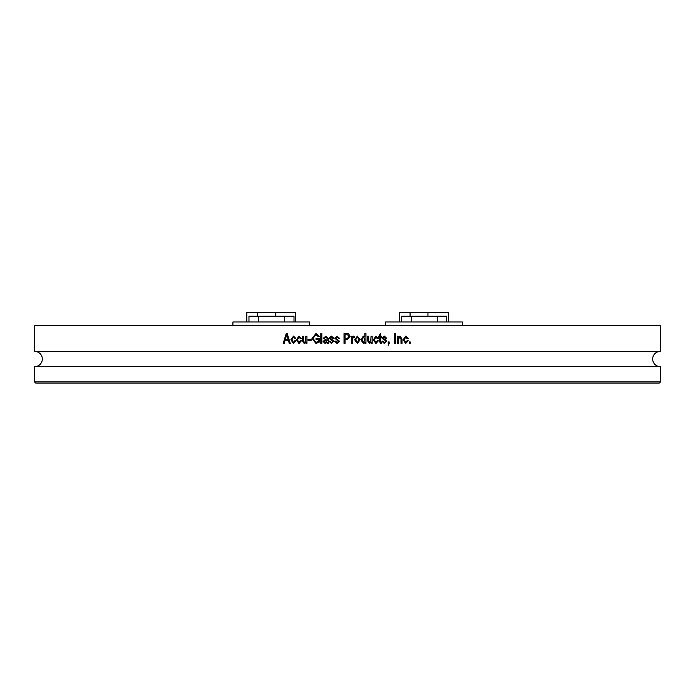 <?xml version="1.0" encoding="UTF-8"?>
<svg xmlns="http://www.w3.org/2000/svg" width="695" height="695" viewBox="0 0 695 695"><rect width="100%" height="100%" fill="white"/><g stroke="black" fill="none" stroke-linecap="round" stroke-linejoin="round"><path stroke-width="1.04" d="M462.34 321.985L462.34 325.651L462.34 321.985L385.612 321.985L385.612 325.651M446.711 321.985L446.711 316.242L401.675 316.242L401.675 321.985M411.266 321.985L411.266 316.242M427.955 316.242L427.955 312.333L399.547 312.333L399.547 321.985L399.547 312.333M448.423 321.985L448.423 312.333L448.423 321.985L448.414 312.333L427.955 312.333M232.903 325.651L232.903 321.985L232.903 325.651M309.631 321.985L309.631 325.651L309.631 321.985L232.903 321.985M294.002 321.985L294.002 316.242L248.966 316.242L248.966 321.985M258.557 321.985L258.557 316.242M275.246 316.242L275.246 312.333L246.838 312.333L246.838 321.985L246.838 312.333M295.705 321.985L295.705 312.333L295.705 321.985L295.705 312.333L275.246 312.333M660.25 366.578L660.25 381.85A1.225 1.225 0 0 1 659.025 383.067L35.975 383.067A1.225 1.225 0 0 1 34.75 381.85L34.75 366.578A7.576 7.576 0 0 0 42.325 359.002A7.576 7.576 0 0 0 34.75 351.427L660.25 351.427A7.576 7.576 0 0 0 652.674 359.002A7.576 7.576 0 0 0 660.25 366.578L34.75 366.578M287.209 333.591L286.227 333.591L283.178 343.365L284.212 343.365L285.046 340.446L288.399 340.446L289.233 343.365L290.267 343.365L287.209 333.591L286.357 333.591L283.299 343.365L284.212 343.365M294.897 340.698L295.896 340.828L293.481 343.504L290.91 339.803L293.498 336.119L295.783 338.413L294.767 338.543L293.507 337.144L291.909 339.786L293.472 342.496M295.001 340.698L293.577 342.479L294.915 340.706M300.405 340.698L301.413 340.828L298.989 343.504L296.409 339.803L299.006 336.119L301.3 338.413L300.283 338.543L299.015 337.144L297.417 339.786L298.98 342.496M300.501 340.698L299.076 342.479L300.422 340.706M305.453 341.897L304.393 342.479L305.47 341.905L305.896 336.258L306.947 336.258L306.947 343.365L305.939 343.365L305.939 342.314L304.184 343.504L302.29 340.637L302.29 336.258L303.298 336.258L303.298 340.194L304.393 342.487M305.809 340.064L305.809 336.258L306.947 336.258M311.099 339.308L308.076 339.308L308.076 340.446L311.099 340.446L311.099 339.308L308.154 339.308L308.154 340.446L311.099 340.446M316.086 339.56L316.086 338.413L319.431 338.413L316.025 338.413L316.025 339.56L318.423 339.56L318.475 341.349L316.025 342.348L318.414 341.341M319.431 338.413L319.431 341.992M319.439 342.01L316.008 343.486L311.994 338.526L316.025 333.452L319.318 336.38L318.293 336.641L315.93 334.59L313.002 338.482L316.025 342.366M321.837 333.591L320.829 333.591L320.821 343.365L321.828 343.365L321.837 333.591L320.882 333.591L320.873 343.365L321.828 343.365M327.293 342.4L325.147 343.504L323.088 341.497L325.46 339.299L327.276 338.795L327.015 337.544L325.833 337.144L324.244 338.413L323.227 338.291L325.972 336.128L328.301 338.804L328.544 343.365L327.536 343.365L327.276 342.383L327.571 343.365L328.544 343.365M325.19 343.495L323.097 341.497M333.887 341.202L331.472 343.504L329.039 341.21L330.064 341.08L331.541 342.479L332.844 341.375L329.161 338.161L331.428 336.119L333.748 338.161L332.731 338.291L331.463 337.144L330.195 338.013L333.878 341.202M335.642 341.089L334.651 341.21L335.642 341.08L337.118 342.479L338.43 341.375L334.738 338.161M338.213 340.724L334.764 338.161L337.006 336.119L339.325 338.161L338.309 338.291L337.04 337.144L335.772 338.013L336.085 338.613M336.102 338.587L339.464 341.202L337.049 343.504L334.703 341.21M347.5 333.6L344.025 333.591L344.025 343.365L344.025 333.591M347.048 333.591L348.595 333.782L350.098 336.423L347.5 339.421L345.033 339.429L345.033 343.365L344.016 343.365L345.033 343.365M352.408 337.396L352.391 336.258L351.383 336.258L352.391 336.258L352.4 337.396L353.599 336.128L354.563 336.502L354.172 337.527L352.573 338.23L352.391 343.365L351.375 343.365L351.383 336.258M354.685 339.812L357.369 336.119L360.123 339.742L357.412 343.512L354.693 339.812M360.896 339.812L363.277 336.111L364.832 337.127L364.832 333.591L365.97 333.591L365.961 343.365L364.953 343.365L364.953 342.409L363.389 343.504L360.905 339.812M369.601 342.479L370.687 341.905L371.034 336.258L372.173 336.258L372.173 343.365L371.156 343.365L371.156 342.314L369.392 343.504L367.49 340.637L367.49 336.258L368.463 336.258L367.49 336.258M369.558 342.479L368.454 340.194L368.463 336.258L368.498 340.194L369.601 342.487M377.359 340.698L378.367 340.828L375.926 343.504L373.319 339.803L375.943 336.119L378.254 338.413L377.229 338.543L375.952 337.144L374.336 339.786L375.917 342.496M375.917 342.479L377.376 340.706L378.306 340.828L375.926 343.495M380.321 341.48L380.391 337.275L380.382 341.48M380.478 342.235L380.956 342.487M379.331 341.332L380.773 343.495L381.52 343.495L380.956 342.479M379.374 341.332L379.374 337.275L378.619 337.275L378.619 336.258L379.314 336.258M380.391 337.275L381.399 337.275L381.399 336.258L380.382 336.258L380.391 333.722L379.374 334.477L379.374 336.258L378.619 336.258M383.362 338.587L386.707 341.202L384.309 343.504L381.894 341.21L382.91 341.08L384.378 342.479L385.673 341.375L385.456 340.724L382.007 338.161M382.033 338.161L384.266 336.119L386.568 338.161L385.56 338.291L384.3 337.144L383.032 338.013L383.284 338.604L382.962 338.013L384.3 337.144M389.209 341.966L388.201 341.966L389.131 341.966L389.122 343.339L389.209 341.966M389.226 343.339L388.201 345.276L388.74 343.365L388.201 343.365L388.201 341.966M394.612 343.365L395.611 343.365L395.611 333.591L394.612 333.591L395.516 333.591L395.516 343.365L394.612 343.365L394.612 333.591M398.244 337.275L398.244 336.258L397.366 336.258L398.148 336.258L398.244 337.275L400.051 336.119L401.997 339.012L401.997 343.365L400.998 343.365L400.998 339.047L399.851 337.144L398.374 339.49L398.374 343.365L397.366 343.365L397.366 336.258M407.114 340.698L408.113 340.828L405.706 343.504L403.135 339.803L405.724 336.119L408 338.413L406.992 338.543L405.732 337.144L404.134 339.786L405.698 342.496M405.698 342.479L407.131 340.706L407.991 340.828L405.698 343.495M409.233 343.365L410.224 343.365L410.224 341.966L409.233 341.966L410.102 341.966L410.102 343.365L409.233 343.365L409.233 341.966M660.25 351.427L660.25 325.651L34.75 325.651L34.75 351.427M288.399 340.446L289.346 343.365L290.267 343.365M288.182 339.308L287.261 336.615L288.182 339.308L285.376 339.308L286.722 334.608L287.278 336.615M287.391 336.615L286.853 334.608M291.014 339.803L293.585 343.495M293.603 336.119L290.892 339.803M294.871 338.543L293.507 337.144M299.102 336.119L296.496 339.803L299.085 343.495M300.379 338.543L299.015 337.144M304.184 343.495L302.29 340.637M303.298 336.258L302.377 336.258L302.377 340.637M305.887 340.064L305.539 341.897M306.017 342.314L306.017 343.365L306.947 343.365M311.986 338.526L316.147 343.486M316.025 333.461L312.064 338.526M318.353 336.641L315.99 334.608M318.423 339.56L318.475 341.349M327.276 338.795L325.46 339.308L323.14 341.497M327.006 337.544L327.319 338.795M327.05 337.544L325.833 337.144M323.227 338.291L324.244 338.413M323.271 338.291L325.972 336.128M327.276 339.812L324.113 341.445L325.364 342.479M325.408 342.496L327.328 340.237M327.293 340.237L325.364 342.496M331.541 342.479L332.879 341.375L332.662 340.724L329.195 338.161L331.428 336.128M332.757 338.291L331.463 337.144M330.229 338.013L330.551 338.604M330.064 341.089L329.091 341.21L331.498 343.495M337.118 342.479L338.43 341.375M338.23 340.724L338.448 341.375M334.781 338.161L337.006 336.128M338.326 338.291L337.04 337.144M334.642 341.21L337.066 343.495M347.031 333.591L348.595 333.782L350.089 336.423L347.5 339.421M347.1 339.429L345.041 339.429M347.5 338.274L345.033 338.291L345.033 334.738L347.5 334.747L349.099 336.476L347.474 338.274M354.163 337.527L354.537 336.51L353.581 336.128M353.486 337.396L352.565 338.23L352.382 339.681M352.4 339.681L352.382 343.365L351.375 343.365M357.386 343.512L360.114 339.742L357.386 336.128M355.675 339.812L357.386 337.144L355.675 339.812L357.43 342.479L359.107 339.803M357.386 337.136L359.124 339.812M355.692 339.812L357.43 342.479M363.381 343.495L364.918 342.409M363.285 336.128L364.823 337.136M364.832 333.591L365.935 333.591L365.926 343.365L364.953 343.365M363.398 337.144L361.887 339.82L363.442 342.479L364.988 339.951L363.398 337.144L361.913 339.82L363.468 342.479M369.392 343.495L371.113 342.314M371.034 336.258L372.129 336.258L372.12 343.365L371.156 343.365M375.952 336.128L378.176 338.413L377.229 338.535M375.952 337.144L374.266 339.786L375.865 342.479M381.329 337.275L381.329 336.258L380.321 336.258L380.321 333.765M378.619 337.275L379.314 337.275M380.712 343.495L381.459 343.495L381.329 342.479M380.408 342.235L380.895 342.479M382.841 341.08L384.378 342.479M385.551 338.283L386.49 338.161L384.396 336.128M384.483 339.012L383.449 338.665M386.629 341.202L385.525 339.395M386.689 341.202L384.309 343.495M388.184 345.241L389.139 343.339M399.868 336.137L401.892 339.012L401.892 343.365L400.998 343.365M399.851 337.144L398.278 339.49L398.27 343.365L397.366 343.365M407.783 340.828L408.321 340.828M405.724 336.128L407.878 338.413L406.992 338.526M408.2 338.413L407.661 338.413M405.732 337.144L404.012 339.786L405.585 342.479M437.346 321.985L437.346 316.242M410.067 316.242L410.067 312.333M284.637 321.985L284.637 316.242M257.358 316.242L257.358 312.333M660.25 381.85L34.75 381.85M417.478 312.333L416.791 312.333M417.582 312.333L416.705 312.333M431.543 312.333L430.101 312.333M431.274 312.333L430.37 312.333M264.769 312.333L264.083 312.333M264.873 312.333L263.987 312.333M278.834 312.333L277.392 312.333M278.556 312.333L277.661 312.333"/></g></svg>
